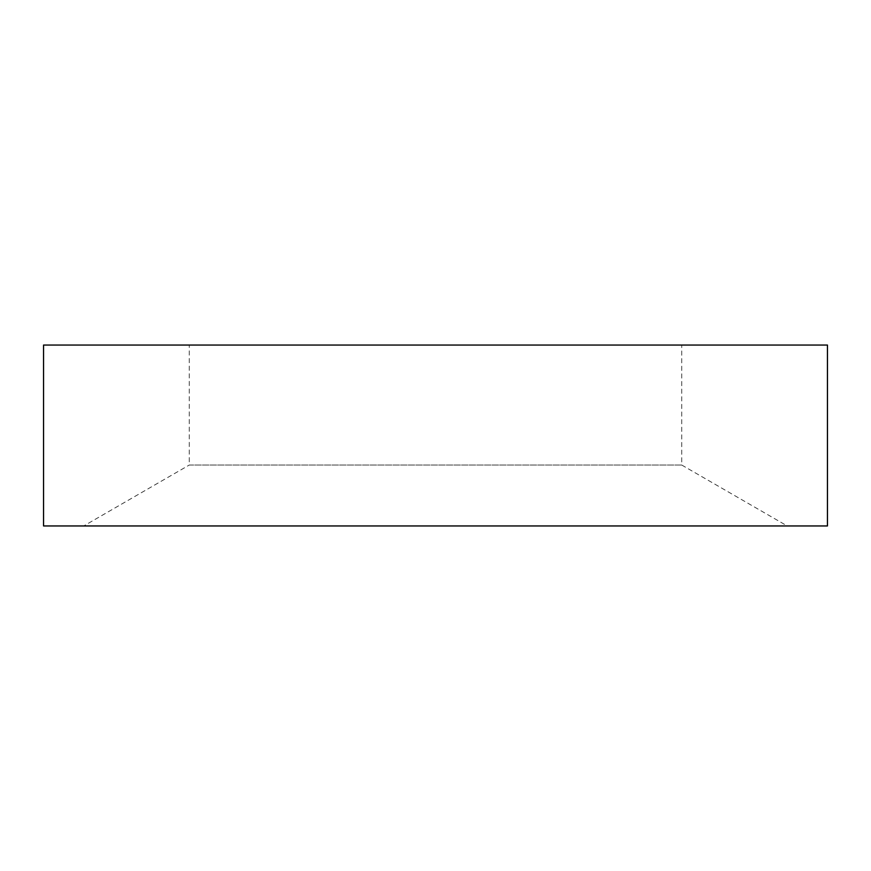 <?xml version="1.0" encoding="UTF-8"?>
<svg xmlns="http://www.w3.org/2000/svg" width="871" height="871" viewBox="0 0 871 871"><rect width="100%" height="100%" fill="white"/><g stroke="black" fill="none" stroke-linecap="round" stroke-linejoin="round"><path stroke-width="0.65" stroke-dasharray="4.36 3.27" d="M681.721 345.047L189.279 345.047L681.721 345.047L681.721 465.027L189.279 465.027L189.279 345.047M681.721 465.027L787.253 525.953L83.747 525.953L189.279 465.027L681.721 465.027M83.747 525.953L787.253 525.953M827.45 525.953L43.55 525.953M827.45 345.047L43.55 345.047"/><path stroke-width="1.31" d="M43.55 525.953L43.55 345.047L827.45 345.047L827.45 525.953L43.55 525.953"/></g></svg>
